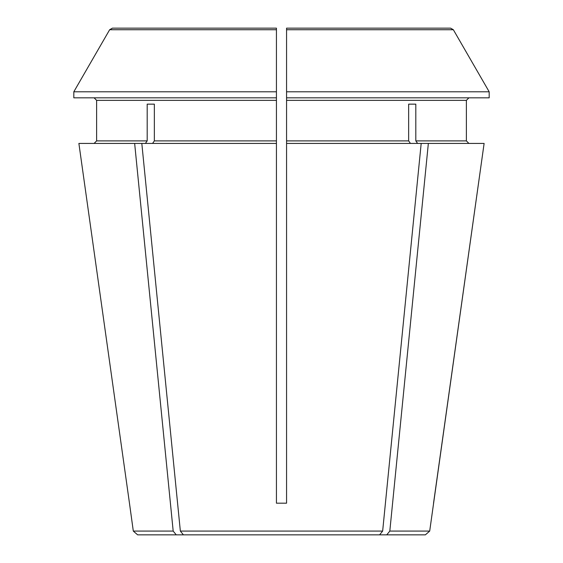 <?xml version="1.0" encoding="UTF-8"?>
<svg xmlns="http://www.w3.org/2000/svg" width="563" height="563" viewBox="0 0 563 563"><rect width="100%" height="100%" fill="white"/><g stroke="black" fill="none" stroke-linecap="round" stroke-linejoin="round"><path stroke-width="0.84" d="M286.567 496.847L286.567 486.714L286.567 503.181L276.433 503.181L276.433 140.891L154.353 140.891L152.566 143.424M94.091 143.424L96.625 140.891L94.091 143.424M147.189 104.155L154.353 104.155L147.189 104.155L147.189 140.891L145.395 143.424M410.434 143.424L408.647 140.891L286.567 140.891L286.567 503.181L276.433 503.181L276.433 496.847M286.567 97.821L489.184 97.821L489.184 91.79A1204343.097 1204343.097 0 0 0 453.349 29.733L450.604 28.15L286.567 28.15L286.567 91.79L286.567 29.733L453.349 29.733A1204343.097 1204343.097 0 0 1 489.184 91.79L286.567 91.79L286.567 100.355L466.375 100.355L468.909 97.821L466.375 100.355L466.375 140.891L468.909 143.424L466.375 140.891L415.811 140.891L415.811 104.155L408.647 104.155L415.811 104.155M286.567 28.15L286.567 29.733L286.567 28.15L450.604 28.15M147.189 140.891L96.625 140.891L96.625 100.355L94.091 97.821L96.625 100.355L276.433 100.355L276.433 97.821L73.816 97.821L73.816 91.79A1195326.546 1195326.546 120 0 1 109.651 29.733L276.433 29.733L276.433 28.15L112.396 28.15L276.433 28.15L276.433 91.79L73.816 91.79A1195326.546 1195326.546 -60 0 1 109.651 29.733L112.396 28.15M276.433 28.15L276.433 97.821M428.352 143.424L389.814 531.085L386.753 534.85L425.368 534.85L429.696 531.085L484.117 143.424L421.187 143.424L382.65 531.085L379.582 534.85L183.418 534.85L180.35 531.085L141.813 143.424L78.883 143.424L129.462 503.181L78.883 143.424M382.65 531.085L180.35 531.085M183.418 534.85L176.247 534.85L173.186 531.085L133.304 531.085L129.462 503.181M386.753 534.85L379.582 534.85M417.605 143.424L415.811 140.891M276.433 100.355L276.433 140.891M286.567 100.355L286.567 140.891M173.186 531.085L134.648 143.424M154.353 104.155L154.353 140.891M176.247 534.85L137.632 534.85L133.304 531.085M429.696 531.085L389.814 531.085M433.538 503.181L484.117 143.424M408.647 104.155L408.647 140.891M421.187 143.424L286.567 143.424M276.433 143.424L141.813 143.424"/></g></svg>
